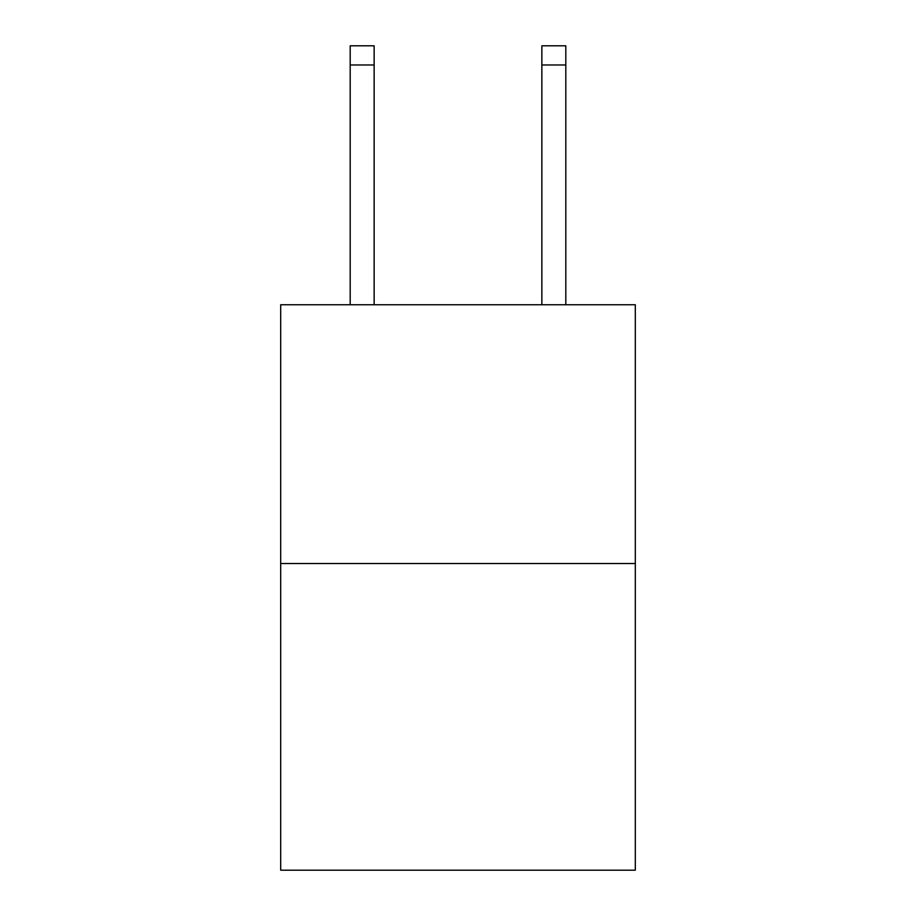 <?xml version="1.0" encoding="UTF-8"?>
<svg xmlns="http://www.w3.org/2000/svg" width="916" height="916" viewBox="0 0 916 916"><rect width="100%" height="100%" fill="white"/><g stroke="black" fill="none" stroke-linecap="round" stroke-linejoin="round"><path stroke-width="1.37" d="M635.303 563.523L635.303 304.753L280.697 304.753L280.697 870.2L635.303 870.2L635.303 563.523L280.697 563.523M374.14 45.8L350.187 45.8L374.14 45.8L350.187 45.8L374.14 45.8L350.187 45.8L374.14 45.8L350.187 45.8L374.14 45.8L350.187 45.8L374.14 45.8L350.187 45.8L374.14 45.8L350.187 45.8L374.14 45.8L350.187 45.8L374.14 45.8L350.187 45.8L374.14 45.8L350.187 45.8L374.14 45.8L350.187 45.8L374.14 45.8L350.187 45.8L374.14 45.8L350.187 45.8L374.14 45.8L350.187 45.8L374.14 45.8L350.187 45.8L374.14 45.8L350.187 45.8L374.14 45.8L350.187 45.8L374.14 45.8L350.187 45.8L374.14 45.8L350.187 45.8L374.14 45.8L350.187 45.8L374.14 45.8L350.187 45.8L374.14 45.8L350.187 45.8L374.14 45.8L374.14 64.967L350.187 64.967L350.187 45.8L374.14 45.8L350.187 45.8M374.14 304.753L374.14 64.967M350.187 304.753L350.187 64.967M565.813 304.753L565.813 45.8L541.86 45.8L541.86 304.753M541.86 64.967L565.813 64.967"/></g></svg>
